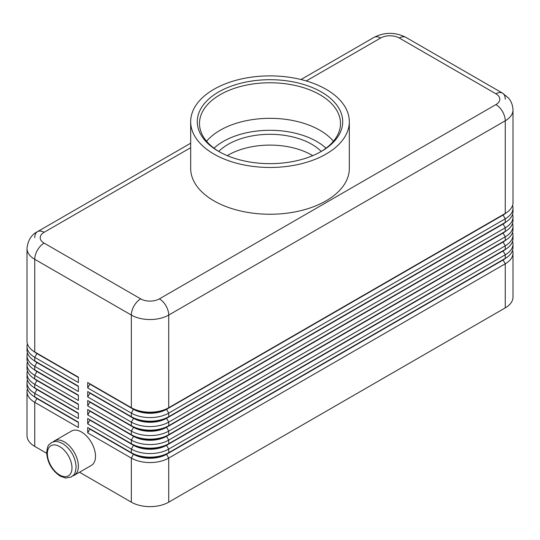 <?xml version="1.0" encoding="UTF-8"?>
<svg xmlns="http://www.w3.org/2000/svg" width="540" height="540" viewBox="0 0 540 540"><rect width="100%" height="100%" fill="white"/><g stroke="black" fill="none" stroke-linecap="round" stroke-linejoin="round"><path stroke-width="0.81" d="M36.895 398.162A23.355 13.487 0 0 0 36.923 398.183L34.742 396.927A26.44 15.262 180 0 1 27 386.134L27 382.536A26.44 15.262 0 0 0 34.742 393.329L78.368 418.514L78.368 413.113L34.742 387.929A26.44 15.262 180 0 1 27 377.136L27 373.538A26.44 15.262 0 0 0 34.742 384.332L78.368 409.516L78.368 404.123L34.742 378.932A26.44 15.262 180 0 1 27 368.138L27 364.541A26.44 15.262 0 0 0 34.742 375.334L78.368 400.525L78.368 395.125L34.742 369.94A26.44 15.262 180 0 1 27 359.147L27 355.55A26.44 15.262 0 0 0 34.742 366.343L78.368 391.527L78.368 386.127L34.742 360.943A26.44 15.262 180 0 1 27 350.15L27 346.552A26.44 15.262 0 0 0 34.742 357.345L78.368 382.529L78.368 377.136L34.742 351.952A26.44 15.262 180 0 1 27 341.159L27 248.508A26.44 15.262 0 0 0 34.742 259.301A13.223 7.634 -60 0 1 37.483 250.088A13.223 7.634 -60 0 1 44.091 243.108A13.223 7.634 180 0 1 44.091 232.315L190.681 147.683M27.419 388.827A26.44 15.262 0 0 0 27 391.527L27 435.605A26.44 15.262 0 0 0 34.742 446.398L34.742 402.32L78.368 427.505L78.368 422.111L34.742 396.927L34.742 393.329L36.923 389.549A23.355 13.487 180 0 1 33.98 387.47M36.895 389.171A23.355 13.487 0 0 0 36.923 389.192L34.742 387.929L34.742 384.332L36.923 380.552A23.355 13.487 180 0 1 33.98 378.473M27.419 379.836A26.44 15.262 0 0 0 27 382.536M36.895 380.174A23.355 13.487 0 0 0 36.923 380.194L34.742 378.932L34.742 375.334L36.923 371.561A23.355 13.487 180 0 1 33.98 369.482M27.419 370.838A26.44 15.262 0 0 0 27 373.538M36.895 371.183A23.355 13.487 0 0 0 36.923 371.196L34.742 369.94L34.742 366.343L36.923 362.563A23.355 13.487 180 0 1 33.98 360.484M27.419 361.847A26.44 15.262 0 0 0 27 364.541M36.895 362.185A23.355 13.487 0 0 0 36.923 362.205L34.742 360.943L34.742 357.345L36.923 353.572A23.355 13.487 180 0 1 33.98 351.486M27.419 352.85A26.44 15.262 0 0 0 27 355.55M36.895 353.187A23.355 13.487 0 0 0 36.923 353.207L34.742 351.952L34.742 259.301L131.342 315.07A13.223 7.634 -60 0 1 134.075 305.856A13.223 7.634 -60 0 1 140.69 298.877L44.091 243.108M27.419 343.852A26.44 15.262 0 0 0 27 346.552M503.105 259.646A23.355 13.487 180 0 1 503.077 259.659L166.55 453.951A23.355 13.487 180 0 1 150.032 457.9A23.355 13.487 180 0 1 133.522 453.951L87.716 427.505L87.716 432.905L131.342 458.089A26.44 15.262 0 0 0 150.032 462.564A26.44 15.262 0 0 0 168.73 458.089L505.258 263.797A26.44 15.262 0 0 0 513 253.004L513 297.081A26.44 15.262 0 0 1 505.258 307.874L168.73 502.166L168.73 458.089L166.55 454.315L503.077 260.024A23.355 13.487 0 0 0 506.021 257.945M87.716 432.905L89.897 429.125L133.522 454.315A23.355 13.487 0 0 0 150.032 458.264A23.355 13.487 0 0 0 166.55 454.315L168.73 452.695A26.44 15.262 180 0 1 150.032 457.164A26.44 15.262 180 0 1 131.342 452.695L87.716 427.505M503.105 250.648A23.355 13.487 180 0 1 503.077 250.668L168.73 443.698A26.44 15.262 180 0 1 150.032 448.166A26.44 15.262 180 0 1 131.342 443.698L87.716 418.514L87.716 423.907L131.342 449.098L131.342 452.695L133.522 453.951L131.342 458.089L131.342 502.166A26.44 15.262 0 0 0 150.032 506.635A26.44 15.262 0 0 0 168.73 502.166M503.105 223.661A23.355 13.487 180 0 1 503.077 223.681L168.73 416.711A26.44 15.262 180 0 1 150.032 421.187A26.44 15.262 180 0 1 131.342 416.711L87.716 391.527L87.716 396.927L131.342 422.111A26.44 15.262 0 0 0 150.032 426.58A26.44 15.262 0 0 0 168.73 422.111L505.258 227.819A26.44 15.262 0 0 0 513 217.026L513 220.624A26.44 15.262 180 0 1 505.258 231.417L168.73 425.709A26.44 15.262 180 0 1 150.032 430.178A26.44 15.262 180 0 1 131.342 425.709L87.716 400.525L87.716 405.918L131.342 431.102A26.44 15.262 0 0 0 150.032 435.577A26.44 15.262 0 0 0 168.73 431.102L505.258 236.817A26.44 15.262 0 0 0 513 226.017L513 229.622A26.44 15.262 180 0 1 505.258 240.415L168.73 434.7A26.44 15.262 180 0 1 150.032 439.175A26.44 15.262 180 0 1 131.342 434.7L87.716 409.516L87.716 414.916L131.342 440.1A26.44 15.262 0 0 0 150.032 444.569A26.44 15.262 0 0 0 168.73 440.1L505.258 245.808A26.44 15.262 0 0 0 513 235.015L513 238.613A26.44 15.262 180 0 1 505.258 249.406L168.73 443.698L168.73 440.1L166.55 436.32L503.077 242.035A23.355 13.487 0 0 0 506.021 239.949M503.105 214.67A23.355 13.487 180 0 1 503.077 214.684L168.73 407.72A26.44 15.262 180 0 1 150.032 412.189A26.44 15.262 180 0 1 131.342 407.72L87.716 382.529L87.716 387.929L131.342 413.113A26.44 15.262 0 0 0 150.032 417.589A26.44 15.262 0 0 0 168.73 413.113L505.258 218.822A26.44 15.262 0 0 0 513 208.028L513 211.626A26.44 15.262 180 0 1 505.258 222.419L168.73 416.711L168.73 413.113L166.55 409.34L503.077 215.048A23.355 13.487 0 0 0 506.021 212.969M87.716 423.907L89.897 420.134L133.522 445.318L131.342 449.098A26.44 15.262 0 0 0 150.032 453.566A26.44 15.262 0 0 0 168.73 449.098L505.258 254.806A26.44 15.262 0 0 0 513 244.013L513 247.61A26.44 15.262 180 0 1 505.258 258.404L168.73 452.695L168.73 449.098L166.55 445.318L503.077 251.026A23.355 13.487 0 0 0 506.021 248.947M87.716 387.929L89.897 384.149L133.522 409.34A23.355 13.487 0 0 0 150.032 413.289A23.355 13.487 0 0 0 166.55 409.34L166.55 408.976A23.355 13.487 180 0 1 150.032 412.925A23.355 13.487 180 0 1 133.522 408.976L131.342 407.72L131.342 315.07A26.44 15.262 0 0 0 150.032 319.538A26.44 15.262 0 0 0 168.73 315.07L505.258 120.778A26.44 15.262 0 0 0 513 109.985L513 202.635A26.44 15.262 180 0 1 505.258 213.428L168.73 407.72L168.73 315.07A13.223 7.634 -120 0 0 165.996 305.856A13.223 7.634 -120 0 0 159.381 298.877A13.223 7.634 180 0 1 140.69 298.877M87.716 414.916L89.897 411.136L133.522 436.32L131.342 440.1L131.342 443.698L133.522 445.318A23.355 13.487 0 0 0 150.032 449.267A23.355 13.487 0 0 0 166.55 445.318L166.55 444.96A23.355 13.487 180 0 1 150.032 448.909A23.355 13.487 180 0 1 133.522 444.96L87.716 418.514M503.105 241.65A23.355 13.487 180 0 1 503.077 241.67L166.55 435.962A23.355 13.487 180 0 1 150.032 439.911A23.355 13.487 180 0 1 133.522 435.962L87.716 409.516M87.716 405.918L89.897 402.145L133.522 427.329L131.342 431.102L131.342 434.7L133.522 436.32A23.355 13.487 0 0 0 150.032 440.269A23.355 13.487 0 0 0 166.55 436.32L168.73 434.7L168.73 431.102L166.55 427.329L503.077 233.037A23.355 13.487 0 0 0 506.021 230.958M503.105 232.659A23.355 13.487 180 0 1 503.077 232.679L166.55 426.964A23.355 13.487 180 0 1 150.032 430.92A23.355 13.487 180 0 1 133.522 426.964L87.716 400.525M87.716 396.927L89.897 393.147L133.522 418.331L131.342 422.111L131.342 425.709L133.522 427.329A23.355 13.487 0 0 0 150.032 431.278A23.355 13.487 0 0 0 166.55 427.329L168.73 425.709L168.73 422.111L166.55 418.331L503.077 224.039A23.355 13.487 0 0 0 506.021 221.96M87.716 382.529L133.522 408.976L131.342 413.113L131.342 416.711L133.522 418.331A23.355 13.487 0 0 0 150.032 422.28A23.355 13.487 0 0 0 166.55 418.331L166.55 417.974A23.355 13.487 180 0 1 150.032 421.922A23.355 13.487 180 0 1 133.522 417.974L87.716 391.527M54.432 440.917L71.57 431.021A19.832 11.448 60 0 1 86.852 436.334A19.832 11.448 60 0 1 95.506 456.293A19.832 11.448 60 0 1 91.402 465.372L74.264 475.261A19.832 11.448 -120 0 0 78.368 466.189A19.832 11.448 -120 0 0 69.714 446.229A19.832 11.448 -120 0 0 54.432 440.917A19.832 11.448 -120 0 0 53.129 441.896M72.765 475.902A19.832 11.448 -120 0 0 74.264 475.261M306.268 80.946L380.619 38.023A13.223 7.634 180 0 1 399.31 38.023A13.223 7.634 -60 0 1 405.925 37.368L502.517 93.136A13.223 7.634 -60 0 1 505.258 99.191M399.31 38.023L495.909 93.791A13.223 7.634 -60 0 1 502.517 93.136L405.925 37.368C395.287 32.029 384.649 32.029 374.004 37.368L300.996 79.522L374.004 37.368A13.223 7.634 -120 0 1 380.619 38.023M34.742 237.715A13.223 7.634 60 0 1 37.483 231.66L190.681 143.215L37.483 231.66A13.223 7.634 60 0 1 44.091 232.315M218.741 151.423A59.137 34.142 180 0 1 228.184 144.308A59.137 34.142 180 0 1 321.26 151.423M312.728 155.642A59.137 34.142 0 0 0 228.184 155.102A59.137 34.142 0 0 0 227.273 155.642M218.585 91.996A72.711 41.978 180 0 1 321.415 91.996A72.711 41.978 180 0 1 321.415 151.362L321.415 151.362A72.711 41.978 180 0 1 218.585 151.362A72.711 41.978 180 0 1 218.585 91.996M219.375 151.808A70.504 40.709 180 0 1 199.496 123.478A70.504 40.709 180 0 1 220.144 94.689A70.504 40.709 180 0 1 296.98 85.867A70.504 40.709 180 0 1 340.504 123.478A70.504 40.709 180 0 1 320.625 151.808M206.57 141.251A70.504 40.709 180 0 1 220.144 130.248A70.504 40.709 180 0 1 226.82 126.853A70.504 40.709 180 0 1 313.18 126.853A70.504 40.709 180 0 1 319.856 130.248A70.504 40.709 180 0 1 333.43 141.251M326.086 154.055A79.319 45.792 180 0 1 239.645 163.984A79.319 45.792 180 0 1 190.681 121.675A79.319 45.792 180 0 1 213.914 89.296A79.319 45.792 180 0 1 300.355 79.367A79.319 45.792 180 0 1 349.319 121.675A79.319 45.792 180 0 1 326.086 154.055M349.319 121.675L349.319 168.453A79.319 45.792 180 0 1 326.086 200.833A79.319 45.792 180 0 1 239.645 210.762A79.319 45.792 180 0 1 190.681 168.453L190.681 121.675M131.342 502.166L79.502 472.237M46.663 453.276L34.742 446.398M513 208.028A26.44 15.262 0 0 0 512.582 205.335M505.258 307.874L505.258 263.797L503.077 260.024L505.258 258.404L505.258 254.806L503.077 251.026L505.258 249.406L505.258 245.808L503.077 242.035L505.258 240.415L505.258 236.817L503.077 233.037L505.258 231.417L505.258 227.819L503.077 224.039L505.258 222.419L505.258 218.822L503.077 215.048L505.258 213.428L505.258 120.778A13.223 7.634 60 0 0 502.517 111.564A13.223 7.634 60 0 0 495.909 104.585L159.381 298.877M513 217.026A26.44 15.262 0 0 0 512.582 214.326M513 226.017A26.44 15.262 0 0 0 512.582 223.324M513 235.015A26.44 15.262 0 0 0 512.582 232.315M513 244.013A26.44 15.262 0 0 0 512.582 241.313M89.897 384.149L89.897 383.792M89.897 393.147L89.897 392.789M89.897 402.145L89.897 401.78M89.897 411.136L89.897 410.778M89.897 420.134L89.897 419.769M513 253.004A26.44 15.262 0 0 0 512.582 250.31M89.897 429.125L89.897 428.767M78.368 377.494L36.923 353.572L78.368 377.136M78.368 386.492L36.923 362.563L78.368 386.127M78.368 395.483L36.923 371.561L78.368 395.125M78.368 404.48L36.923 380.552L78.368 404.123M78.368 413.478L36.923 389.549L78.368 413.113M27 391.527A26.44 15.262 0 0 0 34.742 402.32L36.923 398.547A23.355 13.487 180 0 1 33.98 396.461M78.368 422.469L36.923 398.547L78.368 422.111M59.67 446.58A17.408 10.051 60 0 1 71.982 467.897A17.408 10.051 60 0 1 59.67 475.004A17.408 10.051 60 0 1 47.365 453.681A17.408 10.051 60 0 1 59.67 446.58M326.018 148.196A66.103 38.165 0 0 0 316.737 141.467A66.103 38.165 0 0 0 213.982 148.196M495.909 93.791A13.223 7.634 180 0 1 495.909 104.585M133.522 408.976L131.342 407.72M503.077 214.684L505.258 213.428L503.077 214.684M133.522 417.974L131.342 416.711M503.077 223.681L505.258 222.419L503.077 223.681M133.522 426.964L131.342 425.709M503.077 232.679L505.258 231.417L503.077 232.679M133.522 435.962L131.342 434.7M503.077 241.67L505.258 240.415L503.077 241.67M133.522 444.96L131.342 443.698M503.077 250.668L505.258 249.406L503.077 250.668M133.522 453.951L131.342 452.695M503.077 259.659L505.258 258.404L503.077 259.659M71.3 476.975L65.61 478.035L60.176 476.111C51.948 470.495 47.439 462.719 46.656 452.77C47.831 442.955 49.248 445.21 51.469 442.625L53.028 441.929C55.438 441.808 54.884 440.093 62.599 443.489C70.821 449.105 75.33 456.881 76.12 466.83C74.939 476.645 73.521 474.39 71.3 476.975M36.923 398.183L34.742 396.927M36.923 389.192L34.742 387.929M36.923 380.194L34.742 378.932M36.923 371.196L34.742 369.94M36.923 362.205L34.742 360.943M36.923 353.207L34.742 351.952M37.483 231.66C31.428 234.617 27.938 240.232 27 248.508M513 109.985C512.629 102.614 509.328 98.996 508.491 98.044L502.517 93.136"/></g></svg>
